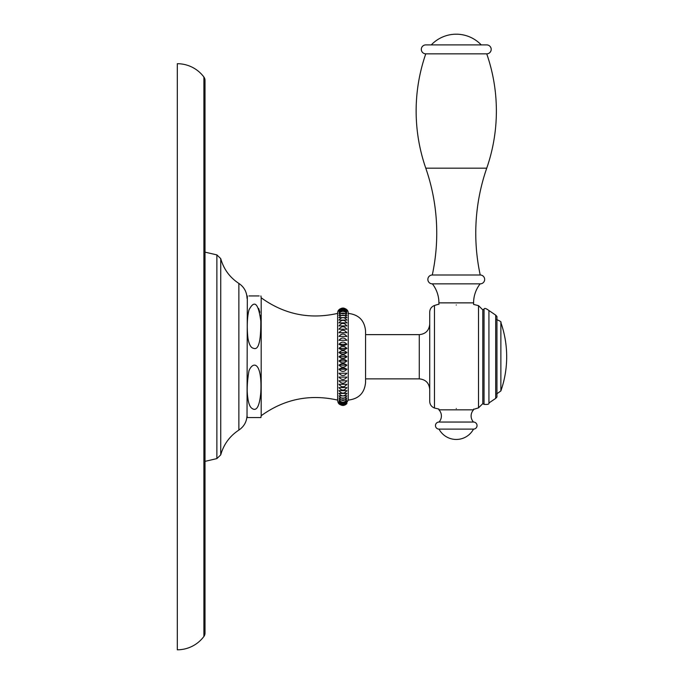 <?xml version="1.0" encoding="UTF-8"?>
<svg xmlns="http://www.w3.org/2000/svg" width="684" height="684" viewBox="0 0 684 684"><rect width="100%" height="100%" fill="white"/><g stroke="black" fill="none" stroke-linecap="round" stroke-linejoin="round"><path stroke-width="1.03" d="M205.012 633.136L205.012 80.361A5.575 5.575 0 0 0 203.9 77.027A33.174 33.174 0 0 0 177.318 63.706L177.318 649.8A33.174 33.174 0 0 0 203.9 636.471A5.575 5.575 0 0 0 205.012 633.136M261.185 415.718L261.185 297.788C284.322 314.46 309.801 319.667 337.622 313.4L337.622 400.097C309.801 393.839 284.322 399.046 261.185 415.718L260.903 417.573L247.317 417.573L247.027 415.581L247.317 295.933M260.801 320.984C260.972 341.504 258.501 350.593 253.405 348.25C250.96 347.831 249.181 344.693 248.061 338.845C247.377 334.305 246.334 320.463 248.959 309.989C254.405 299.464 258.355 303.123 260.801 320.984L260.775 320.514M260.732 319.633L260.382 315.452M259.869 312.314L258.689 308.475M259.159 295.933L248.959 295.933M260.801 392.548C259.527 406.467 256.568 411.742 251.926 408.365C249.874 406.963 248.489 403.355 247.77 397.541C246.736 390.692 247.129 381.783 248.959 370.813C253.183 360.468 262.357 362.332 260.801 392.548M348.233 313.4L348.233 400.097C358.801 398.892 364.581 392.992 365.572 382.407L365.572 331.09C364.581 320.514 358.801 314.614 348.233 313.4C348.566 306.56 337.289 306.552 337.622 313.4M346.882 356.749C344.249 354.397 341.607 354.397 338.973 356.749C341.607 359.1 344.249 359.1 346.882 356.749L338.973 356.749M346.882 309.912C344.249 307.458 341.607 307.458 338.973 309.912C341.607 307.672 344.249 307.672 346.882 309.912M346.882 310.288C344.249 307.646 341.607 307.646 338.973 310.288C341.607 308.279 344.249 308.279 346.882 310.288M346.882 311.04C344.249 308.228 341.607 308.228 338.973 311.04C341.607 309.271 344.249 309.271 346.882 311.04M346.882 312.161C344.249 309.202 341.607 309.202 338.973 312.161C341.607 310.656 344.249 310.656 346.882 312.161M346.882 313.64C344.249 310.553 341.607 310.553 338.973 313.64L346.882 313.64M346.882 315.469C344.249 312.28 341.607 312.28 338.973 315.469L346.882 315.469M346.882 317.624C344.249 314.366 341.607 314.366 338.973 317.624L346.882 317.624M346.882 320.095C344.249 316.795 341.607 316.795 338.973 320.095L346.882 320.095M346.882 322.865C344.249 319.539 341.607 319.539 338.973 322.865L346.882 322.865M346.882 325.909C344.249 322.591 341.607 322.591 338.973 325.909L346.882 325.909L338.973 325.909M346.882 329.201C344.249 325.917 341.607 325.917 338.973 329.201L346.882 329.201L338.973 329.201M346.882 332.706C344.249 329.483 341.607 329.483 338.973 332.706L346.882 332.706L338.973 332.706M346.882 336.417C344.249 333.279 341.607 333.279 338.973 336.417L346.882 336.417L338.973 336.417M346.882 340.281C344.249 337.255 341.607 337.255 338.973 340.281L346.882 340.281L338.973 340.281M346.882 344.283C344.249 341.393 341.607 341.393 338.973 344.283C341.607 345.924 344.249 345.924 346.882 344.283L338.973 344.283M346.882 348.387C344.249 345.651 341.607 345.651 338.973 348.387C341.607 350.285 344.249 350.285 346.882 348.387L338.973 348.387M346.882 352.559C344.249 350.003 341.607 350.003 338.973 352.559C341.607 354.688 344.249 354.688 346.882 352.559L338.973 352.559M346.882 360.955C344.249 358.826 341.607 358.826 338.973 360.955C341.607 363.503 344.249 363.503 346.882 360.955L338.973 360.955M346.882 365.128C344.249 363.23 341.607 363.23 338.973 365.128C341.607 367.855 344.249 367.855 346.882 365.128L338.973 365.128M346.882 369.223C344.249 367.582 341.607 367.582 338.973 369.223C341.607 372.122 344.249 372.122 346.882 369.223L338.973 369.223M346.882 373.225L338.973 373.225C341.607 376.251 344.249 376.251 346.882 373.225L338.973 373.225M346.882 377.098L338.973 377.098C341.607 380.236 344.249 380.236 346.882 377.098L338.973 377.098M346.882 380.8L338.973 380.8C341.607 384.023 344.249 384.023 346.882 380.8L338.973 380.8M346.882 384.314L338.973 384.314C341.607 387.597 344.249 387.597 346.882 384.314L338.973 384.314M346.882 387.606L338.973 387.606C341.607 390.923 344.249 390.923 346.882 387.606L338.973 387.606M346.882 390.641L338.973 390.641C341.607 393.967 344.249 393.967 346.882 390.641M346.882 393.411L338.973 393.411C341.607 396.711 344.249 396.711 346.882 393.411M346.882 395.882L338.973 395.882C341.607 399.14 344.249 399.14 346.882 395.882M346.882 398.045L338.973 398.045C341.607 401.226 344.249 401.226 346.882 398.045M346.882 399.866L338.973 399.866C341.607 402.953 344.249 402.953 346.882 399.866M346.882 401.346C344.249 402.859 341.607 402.859 338.973 401.346C341.607 404.304 344.249 404.304 346.882 401.346M346.882 402.466C344.249 404.235 341.607 404.235 338.973 402.466C341.607 405.279 344.249 405.279 346.882 402.466M346.882 403.218C344.249 405.227 341.607 405.227 338.973 403.218C341.607 405.86 344.249 405.86 346.882 403.218M346.882 403.594C344.249 405.834 341.607 405.834 338.973 403.594C341.607 406.048 344.249 406.048 346.882 403.594M434.468 408.023L434.468 305.483C431.467 306.671 429.885 308.877 429.714 312.101L429.714 401.405C429.885 404.62 431.467 406.835 434.468 408.023L438.914 409.092L438.914 409.836A8.849 8.849 0 0 1 439.008 422.045A3.54 3.54 0 0 0 435.469 425.576A3.54 3.54 0 0 0 439.008 429.116A19.554 19.554 0 0 0 473.508 429.116L439.008 429.116M456.254 304.987C432.758 304.303 432.758 304.303 456.254 304.987C479.749 304.303 479.749 304.303 456.254 304.987M486.734 53.839A4.472 4.472 0 0 0 491.197 49.376A4.472 4.472 0 0 0 486.734 44.905L425.781 44.905A4.472 4.472 0 0 0 421.31 49.376A4.472 4.472 0 0 0 425.781 53.839L486.734 53.839A174.283 174.283 0 0 1 486.734 168.178A198.163 198.163 0 0 0 480.228 275.011A4.42 4.42 0 0 1 484.657 279.431A4.42 4.42 0 0 1 480.142 283.851A30.874 30.874 0 0 0 473.593 302.867L473.593 304.414L478.509 305.637L478.509 407.861L474.388 409.143M456.254 408.519C432.758 409.203 432.758 409.203 456.254 408.519C479.749 409.203 479.749 409.203 456.254 408.519M482.793 403.637L484.041 404.364L484.041 309.142L482.793 309.861L482.793 403.637L478.509 407.861M496.952 356.749L496.952 396.985L495.695 398.387L495.695 315.119L496.952 316.521L496.952 356.749M473.593 409.092L473.593 409.836L438.914 409.836M473.593 409.836A8.849 8.849 0 0 0 473.508 422.045L439.008 422.045M473.508 422.045A3.54 3.54 0 0 1 477.047 425.576A3.54 3.54 0 0 1 473.508 429.116M480.142 283.851L432.373 283.851A30.874 30.874 0 0 1 438.914 302.867L438.914 304.414M425.781 53.839A174.283 174.283 0 0 0 425.781 168.178A198.163 198.163 0 0 1 432.279 275.011A4.42 4.42 0 0 0 427.859 279.431A4.42 4.42 0 0 0 432.373 283.851M432.279 275.011L480.228 275.011M431.271 44.905A34.499 34.499 0 0 1 481.237 44.905M203.9 636.471L203.9 77.027M205.012 252.139L216.871 254.893L216.871 458.605L205.012 461.367M216.871 254.893L220.735 258.629L220.735 454.877C223.694 444.352 229.738 436.084 238.87 430.082C244.128 426.5 246.847 421.532 247.027 415.179M220.735 258.629C223.694 269.154 229.738 277.422 238.87 283.424L238.87 430.082M365.572 378.868L419.275 378.868L419.275 334.638C425.619 334.014 429.099 330.534 429.714 324.199M484.041 404.364C487.666 404.68 489.299 404.218 488.932 402.979L488.932 310.527L495.695 315.119M500.868 322.557L500.868 390.949C504.732 379.877 506.664 368.479 506.682 356.749C506.664 345.027 504.732 333.63 500.868 322.557C501.629 322.044 500.243 321.061 496.695 319.599M473.593 302.867L438.914 302.867M486.734 168.178L425.781 168.178M238.87 283.424C244.128 287.006 246.847 291.974 247.027 298.327M261.185 297.788L260.903 295.933M337.622 400.097C337.93 401.739 337.708 406.262 345.54 404.723L348.233 400.097M365.572 334.638L419.275 334.638M434.468 305.483L438.119 304.363M482.793 309.861L478.509 305.637M484.041 309.142C484.383 307.886 486.016 308.347 488.932 310.527M488.932 402.979L495.695 398.387M496.695 393.907L500.868 390.949M432.279 283.851L480.228 283.851M419.275 378.868C425.619 379.483 429.099 382.963 429.714 389.307M220.735 454.877L216.871 458.605"/></g></svg>

